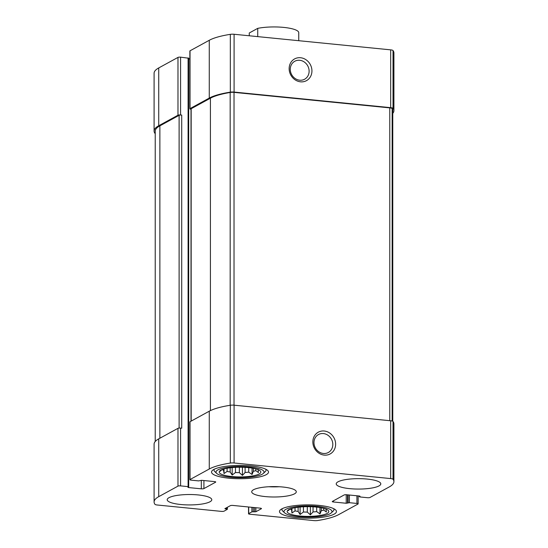 <?xml version="1.0" encoding="UTF-8"?>
<svg xmlns="http://www.w3.org/2000/svg" width="548" height="548" viewBox="0 0 548 548"><rect width="100%" height="100%" fill="white"/><g stroke="black" fill="none" stroke-linecap="round" stroke-linejoin="round"><path stroke-width="0.82" d="M255.772 468.889L255.772 470.616A18.577 4.336 180 0 1 253.361 471.335L252.053 474.479L248.73 472.143L248.73 467.656M253.361 468.335L253.361 471.335M245.107 467.355L245.107 472.486A18.577 4.336 180 0 0 248.73 472.143M239.36 467.211L239.36 472.643A18.577 4.336 180 0 1 235.489 472.52L232.174 475.041L230.167 471.986L230.167 467.787M235.489 467.328L235.489 472.52M227.091 468.259L227.091 471.424A18.577 4.336 180 0 0 230.167 471.986M223.618 469.081L223.618 470.342A18.577 4.336 180 0 1 222.228 469.554M231.866 476.534A20.81 4.857 180 0 0 252.676 475.924A20.81 4.857 180 0 0 260.636 471.396A20.81 4.857 180 0 0 240.031 467.211A20.81 4.857 180 0 0 219.419 471.396A20.81 4.857 180 0 0 231.866 476.534M245.107 472.486L242.435 475.383L239.36 472.643M258.046 469.369L258.444 472.575L255.772 470.616M222.159 469.499L220.152 471.307L220.501 470.39M227.091 471.424L224.016 473.547L223.618 470.342M323.717 508.345L323.717 510.072A18.577 4.336 180 0 1 321.306 510.784L319.991 513.935L316.676 511.599L316.676 507.112M321.306 507.791L321.306 510.784M313.052 506.811L313.052 511.942A18.577 4.336 180 0 0 316.676 511.599M307.305 506.667L307.305 512.099A18.577 4.336 180 0 1 303.434 511.976L300.119 514.497L298.112 511.442L298.112 507.243M303.434 506.784L303.434 511.976M295.036 507.715L295.036 510.88A18.577 4.336 180 0 0 298.112 511.442M291.557 508.537L291.557 509.798A18.577 4.336 180 0 1 290.166 509.01M299.811 515.99A20.81 4.857 180 0 0 320.621 515.38A20.81 4.857 180 0 0 328.581 510.846A20.81 4.857 180 0 0 307.969 506.667A20.81 4.857 180 0 0 287.364 510.846A20.81 4.857 180 0 0 299.811 515.99M313.052 511.942L310.374 514.839L307.305 512.099M325.985 508.825L326.389 512.031L323.717 510.072M290.098 508.955L288.097 510.763L288.447 509.846M295.036 510.88L291.961 513.003L291.557 509.798M201.315 488.83A1.98 0.466 0 0 0 203.918 488.59L215.576 482.206A1.98 0.466 0 0 0 215.741 482.021A1.98 0.466 0 0 0 214.535 481.596L201.774 480.329L198.595 480.891L191.074 480.144A1.98 0.466 0 0 1 189.868 479.719A1.98 0.466 0 0 1 190.026 479.534L209.268 469.006A57.965 13.529 0 0 1 230.324 463.074A3.966 0.925 0 0 1 234.085 462.992L390.683 478.582A3.966 0.925 0 0 1 393.032 479.274A57.965 13.529 0 0 1 393.909 481.617A57.965 13.529 0 0 1 389.265 486.925L370.023 497.461A1.98 0.466 0 0 1 367.42 497.7L359.906 496.954L359.303 496.741L360.043 496.241L359.44 496.029L346.685 494.755A1.98 0.466 0 0 0 344.082 495.002L332.424 501.386A1.98 0.466 0 0 0 332.259 501.564A1.98 0.466 0 0 0 333.465 501.989L346.226 503.263L349.405 502.694L356.926 503.448A1.98 0.466 0 0 1 358.132 503.872A1.98 0.466 0 0 1 357.974 504.05L338.733 514.586A57.965 13.529 0 0 1 317.676 520.518A3.966 0.925 0 0 1 313.915 520.6L249.737 514.209A1.98 0.466 0 0 1 248.532 513.784A1.98 0.466 0 0 1 248.696 513.606L251.902 511.846L255.868 511.743L261.307 508.763A1.98 0.466 0 0 0 261.471 508.578A1.98 0.466 0 0 0 260.266 508.154L232.927 505.434A1.98 0.466 0 0 0 230.324 505.674L224.879 508.654L227.372 509.304L224.084 511.154A1.98 0.466 0 0 1 221.488 511.394L157.317 505.009A3.966 0.925 0 0 1 154.968 504.318A57.965 13.529 0 0 1 154.091 501.968A57.965 13.529 0 0 1 158.735 496.659L177.977 486.131A1.98 0.466 0 0 1 180.58 485.884L188.094 486.638L188.697 486.85L187.957 487.35L188.56 487.562L201.315 488.83L201.315 480.308M154.091 501.968L154.091 444.168A57.965 13.529 0 0 1 158.735 438.859L177.977 428.324A1.98 0.466 0 0 1 180.58 428.084L181.717 428.194L181.717 115.08L180.58 114.964L180.58 57.156L188.622 58.211M189.868 479.719L189.868 421.912A1.98 0.466 0 0 1 190.026 421.727L209.268 411.199A57.965 13.529 0 0 1 230.324 405.267A3.966 0.925 0 0 1 234.085 405.184L390.683 420.775A3.966 0.925 0 0 1 393.032 421.467A57.965 13.529 0 0 1 393.909 423.81L393.909 481.617M324.238 455.107A12.385 11.076 61.3 0 0 334.102 438.023A12.385 11.076 61.3 0 0 314.367 436.057A12.385 11.076 61.3 0 0 324.238 455.107M155.228 133.602A3.966 0.925 0 0 1 154.968 133.397A57.965 13.529 0 0 1 154.091 131.047A57.965 13.529 0 0 1 158.735 125.739L158.735 67.931L177.977 57.403A1.98 0.466 0 0 1 180.58 57.156M154.091 131.047L154.091 73.24A57.965 13.529 0 0 1 158.735 67.931M180.58 114.964A1.98 0.466 0 0 0 177.977 115.21L158.735 125.739M188.697 58.848L189.868 58.965M191.005 109.216A1.98 0.466 0 0 1 189.868 108.799A1.98 0.466 0 0 1 190.026 108.614L190.026 50.806L209.268 40.278A57.965 13.529 0 0 1 230.324 34.346A3.966 0.925 0 0 1 234.085 34.264L390.683 49.854A3.966 0.925 0 0 1 393.032 50.546A57.965 13.529 0 0 1 393.909 52.889L393.909 110.696A57.965 13.529 0 0 1 392.772 113.368M189.868 108.799L189.868 50.991A1.98 0.466 0 0 1 190.026 50.806M393.909 110.696A57.965 13.529 0 0 0 393.032 108.353A3.966 0.925 0 0 0 390.683 107.661L234.085 92.064A3.966 0.925 0 0 0 230.324 92.146A57.965 13.529 0 0 0 209.268 98.085L190.026 108.614M300.537 81.823A12.385 11.076 61.3 0 0 310.408 64.739A12.385 11.076 61.3 0 0 290.673 62.78A12.385 11.076 61.3 0 0 300.537 81.823M198.239 494.94A22.29 5.206 0 0 1 211.788 499.721A22.29 5.206 0 0 1 180.744 504.509A22.29 5.206 0 0 1 167.202 499.721A22.29 5.206 0 0 1 198.239 494.94M367.256 479.075A22.29 5.206 0 0 1 380.798 483.863A22.29 5.206 0 0 1 349.761 488.652A22.29 5.206 0 0 1 336.212 483.863A22.29 5.206 0 0 1 367.256 479.075M296.797 517.641A28.482 6.651 180 0 0 336.458 511.524A28.482 6.651 180 0 0 307.969 504.872A28.482 6.651 180 0 0 279.487 511.524A28.482 6.651 180 0 0 296.797 517.641M228.852 478.185A28.482 6.651 180 0 0 268.513 472.068A28.482 6.651 180 0 0 240.031 465.416A28.482 6.651 180 0 0 211.542 472.068A28.482 6.651 180 0 0 228.852 478.185M265.253 496.584A22.29 5.206 180 0 0 296.29 491.796A22.29 5.206 180 0 0 274 486.59A22.29 5.206 180 0 0 251.71 491.796A22.29 5.206 180 0 0 265.253 496.584M155.228 441.496L155.228 131.164A57.965 13.529 0 0 1 159.872 125.855L179.114 115.32A1.98 0.466 0 0 1 181.717 115.08M191.005 421.193L191.005 108.908A1.98 0.466 0 0 1 191.17 108.73L210.411 98.195A57.965 13.529 0 0 1 230.174 92.468A3.966 0.925 0 0 1 234.023 92.372L389.779 107.881A3.966 0.925 0 0 1 392.149 108.6A57.965 13.529 0 0 1 392.772 110.586L392.772 421.261M299.701 80.2A10.241 9.158 61.3 0 0 304.613 79.227A10.241 9.158 61.3 0 0 307.729 65.842A10.241 9.158 61.3 0 0 294.783 61.26A10.241 9.158 61.3 0 0 290.632 72.041A10.241 9.158 61.3 0 0 299.701 80.2M323.395 453.477A10.241 9.158 61.3 0 0 328.307 452.504A10.241 9.158 61.3 0 0 331.43 439.126A10.241 9.158 61.3 0 0 318.477 434.537A10.241 9.158 61.3 0 0 314.326 445.319A10.241 9.158 61.3 0 0 323.395 453.477M268.753 486.734A22.29 5.206 180 0 0 279.247 486.734M230.605 477.226A24.03 5.61 180 0 0 263.355 473.41A24.03 5.61 180 0 0 240.031 466.458A24.03 5.61 180 0 0 216.707 473.41A24.03 5.61 180 0 0 230.605 477.226M263.355 473.41L265.28 471.595A26.009 6.069 180 0 0 266.04 470.143A26.009 6.069 180 0 0 265.718 469.198M214.337 469.198A26.009 6.069 180 0 0 214.021 470.143A26.009 6.069 180 0 0 214.782 471.595L216.707 473.41M298.544 516.682A24.03 5.61 180 0 0 331.293 512.866A24.03 5.61 180 0 0 307.969 505.914A24.03 5.61 180 0 0 284.645 512.866A24.03 5.61 180 0 0 298.544 516.682M331.293 512.866L333.218 511.051A26.009 6.069 180 0 0 333.979 509.592A26.009 6.069 180 0 0 333.664 508.647M282.282 508.647A26.009 6.069 180 0 0 281.96 509.592A26.009 6.069 180 0 0 282.72 511.051L284.645 512.866M310.374 506.695L310.374 514.839M319.991 507.558L319.991 513.935M291.961 508.421L291.961 513.003M300.119 507.023L300.119 514.497M242.435 467.239L242.435 475.383M252.053 468.102L252.053 474.479M224.016 468.965L224.016 473.547M232.174 467.567L232.174 475.041M298.742 40.696L298.742 32.442A24.77 5.781 180 0 0 283.72 27.4A24.77 5.781 180 0 0 257.731 28.359L257.731 36.613M257.731 28.359L249.258 32.996L249.258 35.771M158.735 496.659L158.735 438.859M177.977 486.131L177.977 428.324M180.58 485.884L180.58 428.084M190.026 479.534L190.026 421.727M209.268 469.006L209.268 411.199M230.324 463.074L230.324 405.267M234.085 462.992L234.085 405.184M390.683 478.582L390.683 420.775M393.032 479.274L393.032 421.467M356.926 503.448L356.926 495.776M248.696 513.606L248.696 507.003M177.977 115.21L177.977 57.403M188.094 486.638L188.094 57.91M188.56 487.562L188.56 486.973M203.918 488.59L203.918 480.541M215.576 482.206L215.576 481.843M209.268 98.085L209.268 40.278M230.324 92.146L230.324 34.346M234.085 92.064L234.085 34.264M390.683 107.661L390.683 49.854M393.032 108.353L393.032 50.546M359.378 496.652L359.378 496.022M333.465 501.989L333.465 500.81M346.226 503.263L346.226 494.728M347.528 503.139L347.528 494.837M348.11 502.817L348.11 494.899M349.405 502.694L349.405 495.029M251.902 511.846L251.902 507.325M253.203 511.729L253.203 507.448M254.567 511.859L254.567 507.585M255.868 511.743L255.868 507.715M261.307 508.763L261.307 508.4M225.406 508.955L225.406 508.366M226.769 509.092L226.769 507.619M159.872 438.236L159.872 125.855M179.114 428.07L179.114 115.32M392.149 421.028L392.149 108.6M389.779 420.686L389.779 107.881M234.023 405.178L234.023 92.372M230.174 405.287L230.174 92.468M210.411 410.616L210.411 98.195M191.17 421.104L191.17 108.73M358.132 503.872L358.132 495.899M248.532 513.784L248.532 506.989M188.697 486.85L188.697 58.122M359.303 496.741L359.303 496.015M227.372 509.304L227.372 507.29M214.021 469.355L214.021 470.143M266.04 469.355L266.04 470.143M281.96 508.811L281.96 509.592M333.979 508.811L333.979 509.592"/></g></svg>

